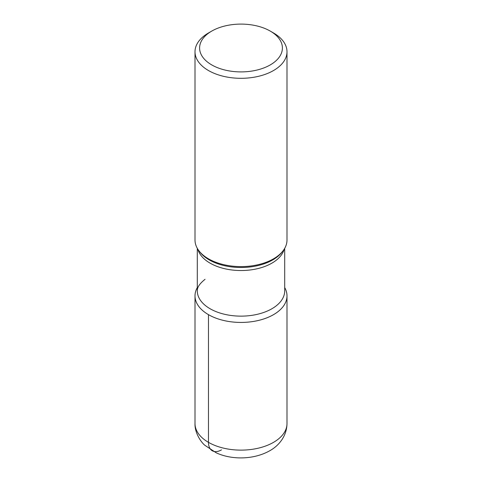 <?xml version="1.0" encoding="UTF-8"?>
<svg xmlns="http://www.w3.org/2000/svg" width="482" height="482" viewBox="0 0 482 482"><rect width="100%" height="100%" fill="white"/><g stroke="black" fill="none" stroke-linecap="round" stroke-linejoin="round"><path stroke-width="0.72" d="M270.275 64.901A41.398 23.901 0 0 0 270.275 31.101A41.398 23.901 0 0 0 211.725 31.101L211.725 31.101A41.398 23.901 0 0 0 211.725 64.901A41.398 23.901 0 0 0 270.275 64.901M195.005 51.755L195.005 240.042A45.995 26.558 -0 0 0 199.012 250.887A45.995 26.558 -0 0 0 273.523 258.822A45.995 26.558 -0 0 0 282.988 250.887A45.995 26.558 -0 0 0 286.995 240.042L286.995 51.755A45.995 26.558 180 0 1 273.523 70.535A45.995 26.558 180 0 1 223.395 76.289A45.995 26.558 180 0 1 195.005 51.755A45.995 26.558 180 0 1 208.477 32.981L211.725 31.101M270.275 31.101L273.523 32.981A45.995 26.558 180 0 1 286.995 51.755M208.477 314.656A45.995 26.558 180 0 1 197.301 287.585A45.995 26.558 180 0 0 195.005 295.876A45.995 26.558 180 0 0 208.477 314.656A45.995 26.558 180 0 0 265.1 318.5A45.995 26.558 180 0 0 284.699 287.585A45.995 26.558 180 0 1 286.995 295.876A45.995 26.558 180 0 1 273.523 314.656A45.995 26.558 180 0 1 208.477 314.656L208.477 442.349A18.4 10.622 -60 0 0 221.485 449.863M199.012 250.887L199.982 252.146A44.928 25.938 -0 0 0 272.77 259.894A44.928 25.938 -0 0 0 282.018 252.146L282.988 250.887M205.043 279.319C196.831 285.874 197.415 289.495 197.301 290.911A43.699 25.227 0 0 0 224.281 314.216A43.699 25.227 0 0 0 271.896 308.751A43.699 25.227 0 0 0 284.699 290.911L284.699 248.338M284.175 249.206A43.699 25.227 180 0 1 271.896 263.148A43.699 25.227 180 0 1 227.456 269.293A43.699 25.227 180 0 1 197.825 249.206M286.995 423.57C286.79 436.686 278.241 446.109 269.715 450.772C252.996 460.196 230.703 459.653 216.255 452.815L204.85 445.29C200.711 441.898 194.614 432.468 195.005 423.57A45.995 26.558 0 0 0 223.395 448.103A45.995 26.558 0 0 0 273.523 442.349A45.995 26.558 0 0 0 286.995 423.57L286.995 295.876M197.301 290.911L197.301 248.338M195.005 423.57L195.005 295.876"/></g></svg>
